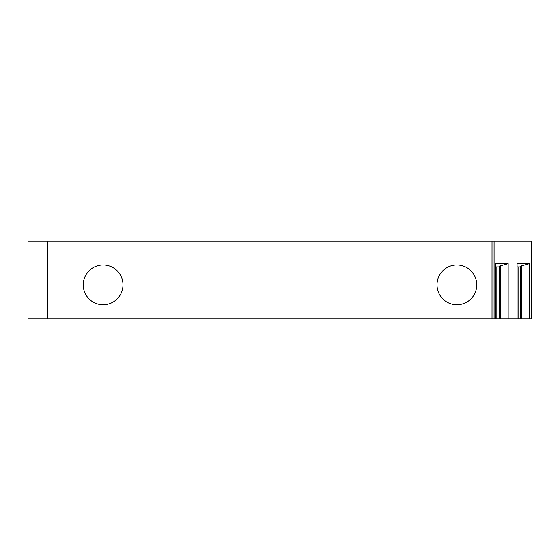 <?xml version="1.0" encoding="UTF-8"?>
<svg xmlns="http://www.w3.org/2000/svg" width="560" height="560" viewBox="0 0 560 560"><rect width="100%" height="100%" fill="white"/><g stroke="black" fill="none" stroke-linecap="round" stroke-linejoin="round"><path stroke-width="0.84" d="M494.081 318.766L492.023 318.766L492.023 241.234L532 241.234L532 318.766L494.081 318.766L494.081 241.234M47.383 318.766L28 318.766L28 241.234L47.383 241.234L47.383 318.766L492.023 318.766M47.383 241.234L492.023 241.234M103.117 304.717A19.866 19.866 0 0 0 120.323 274.911A19.866 19.866 0 0 0 85.911 274.911A19.866 19.866 0 0 0 103.117 304.717M456.883 304.717A19.866 19.866 0 0 0 474.089 274.911A19.866 19.866 0 0 0 439.677 274.911A19.866 19.866 0 0 0 456.883 304.717M508.158 318.766L508.158 263.669L495.824 263.669L495.824 318.766M529.403 318.766L529.403 263.669L517.069 263.669L517.069 318.766M529.403 263.669L520.499 266.133L520.499 318.766M521.871 265.615L521.871 318.766M520.499 266.917L517.069 266.917M508.158 263.669L499.254 266.133L499.254 318.766M500.619 265.615L500.619 318.766M499.254 266.917L495.824 266.917M531.146 318.766L531.146 241.234M518.098 266.917L518.098 318.766M496.853 266.917L496.853 318.766"/></g></svg>
